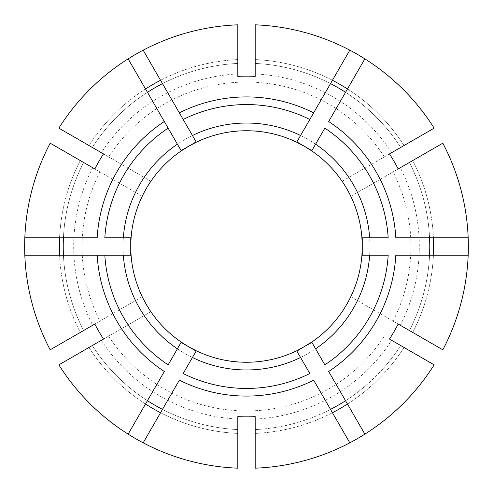 <?xml version="1.0" encoding="UTF-8"?>
<svg xmlns="http://www.w3.org/2000/svg" width="493" height="493" viewBox="0 0 493 493"><rect width="100%" height="100%" fill="white"/><g stroke="black" fill="none" stroke-linecap="round" stroke-linejoin="round"><path stroke-width="0.37" stroke-dasharray="2.46 1.85" d="M412.721 332.442A187.124 187.124 0 0 0 433.427 255.183A187.124 187.124 0 0 1 412.721 332.442L442.819 349.82A221.85 221.85 0 0 0 468.177 255.183L429.563 255.183A183.267 183.267 0 0 1 409.375 330.513A183.267 183.267 0 0 0 409.375 162.487A183.267 183.267 0 0 1 429.563 237.817L395.83 237.817M409.375 162.487A183.267 183.267 0 0 1 429.563 237.817L468.177 237.817A221.85 221.85 0 0 0 442.819 143.18A221.85 221.85 0 0 1 442.819 349.82L350.8 296.694A115.75 115.75 0 0 0 361.924 237.817L388.176 237.817M350.8 196.306L351.084 196.146L346.739 188.628L350.8 196.306L412.721 160.558A187.124 187.124 0 0 1 433.427 237.817A187.124 187.124 0 0 0 412.721 160.558M342.401 311.89L346.739 304.372L342.117 311.73A115.75 115.75 0 0 1 255.183 361.924L255.183 468.177A221.85 221.85 0 0 0 349.82 442.819L332.442 412.721A187.124 187.124 0 0 1 255.183 433.427L255.183 468.177A221.85 221.85 0 0 0 434.142 364.857L389.482 339.073M255.183 433.427A187.124 187.124 0 0 0 332.442 412.721L330.513 409.375A183.267 183.267 0 0 1 255.183 429.563A183.267 183.267 0 0 0 400.698 345.55A183.267 183.267 0 0 1 345.55 400.698L328.683 371.482M88.962 347.479A187.124 187.124 0 0 0 145.521 404.038A187.124 187.124 0 0 1 88.962 347.479L58.858 364.857A221.85 221.85 0 0 0 128.143 434.142L147.45 400.698A183.267 183.267 0 0 1 92.302 345.55A183.267 183.267 0 0 0 237.817 429.563A183.267 183.267 0 0 1 162.487 409.375L179.353 380.165M168.144 364.851L181.27 342.117A115.75 115.75 0 0 0 237.817 361.924L237.817 433.427A187.124 187.124 0 0 1 160.558 412.721L162.487 409.375A183.267 183.267 0 0 0 237.817 429.563M150.883 311.73L150.599 311.89L142.2 296.694L141.916 296.854L150.883 311.73L144.184 315.6A123.466 123.466 0 0 0 237.817 369.658M80.279 160.558A187.124 187.124 0 0 0 59.573 237.817A187.124 187.124 0 0 1 80.279 160.558L50.181 143.18A221.85 221.85 0 0 0 24.823 237.817L63.437 237.817A183.267 183.267 0 0 1 83.625 162.487A183.267 183.267 0 0 0 83.625 330.513A183.267 183.267 0 0 1 63.437 255.183L97.17 255.183M83.625 330.513A183.267 183.267 0 0 1 63.437 255.183L24.823 255.183A221.85 221.85 0 0 0 50.181 349.82A221.85 221.85 0 0 1 50.181 143.18L142.2 196.306A115.75 115.75 0 0 0 131.076 255.183L104.824 255.183M142.2 296.694L80.279 332.442A187.124 187.124 0 0 1 59.573 255.183A187.124 187.124 0 0 0 80.279 332.442M237.817 59.573A187.124 187.124 0 0 0 160.558 80.279A187.124 187.124 0 0 1 237.817 59.573L237.817 24.823A221.85 221.85 0 0 0 143.18 50.181L162.487 83.625A183.267 183.267 0 0 1 237.817 63.437A183.267 183.267 0 0 0 92.302 147.45A183.267 183.267 0 0 1 147.45 92.302L164.317 121.518M147.45 92.302L128.143 58.858A221.85 221.85 0 0 0 58.858 128.143A221.85 221.85 0 0 1 237.817 24.823L237.817 131.076A115.75 115.75 0 0 0 181.27 150.883L168.144 128.149M150.883 181.27L150.599 181.11L146.261 188.628L150.883 181.27L88.962 145.521A187.124 187.124 0 0 1 145.521 88.962A187.124 187.124 0 0 0 88.962 145.521M351.084 196.146L398.165 168.957M342.401 181.11L342.117 181.27L346.739 188.628L342.401 181.11L389.482 153.927M324.856 364.851L311.73 342.117M255.183 429.563A183.267 183.267 0 0 0 330.513 409.375L313.647 380.165M309.82 373.534L296.694 350.8M351.084 296.854L350.8 296.694L346.739 304.372L351.084 296.854L398.165 324.043M92.302 345.55A183.267 183.267 0 0 0 147.45 400.698L164.317 371.482M183.18 373.534L196.306 350.8M237.817 362.25L246.5 362.25L237.817 361.924L237.817 416.616M255.183 362.25L255.183 361.924L246.5 362.25L255.183 362.25L255.183 416.616M83.625 162.487A183.267 183.267 0 0 0 63.437 237.817L97.17 237.817M104.824 237.817L131.076 237.817M141.916 296.854L94.835 324.043M150.599 311.89L103.518 339.073M183.18 119.466L196.306 142.2M237.817 63.437A183.267 183.267 0 0 0 162.487 83.625L179.353 112.835M150.599 181.11L103.518 153.927M141.916 196.146L142.2 196.306L146.261 188.628L141.916 196.146L94.835 168.957M342.117 181.27L404.038 145.521A187.124 187.124 0 0 0 347.479 88.962L364.857 58.858A221.85 221.85 0 0 1 434.142 128.143A221.85 221.85 0 0 0 255.183 24.823A221.85 221.85 0 0 1 349.82 50.181L313.647 112.835M309.82 119.466L296.694 142.2A115.75 115.75 0 0 1 311.73 150.883A115.75 115.75 0 0 0 296.694 142.2M324.856 128.149L311.73 150.883M404.038 145.521A187.124 187.124 0 0 0 347.479 88.962L328.683 121.518M237.817 130.75L237.817 131.076L246.5 130.75L255.183 131.076L255.183 130.75L237.817 130.75L237.817 76.384M255.183 130.75L255.183 76.384M409.375 330.513A183.267 183.267 0 0 0 429.563 255.183L395.83 255.183M388.176 255.183L361.924 255.183M404.038 347.479A187.124 187.124 0 0 1 347.479 404.038A187.124 187.124 0 0 0 404.038 347.479L434.142 364.857A221.85 221.85 0 0 1 364.857 434.142L345.55 400.698A183.267 183.267 0 0 0 400.698 345.55M400.698 147.45A183.267 183.267 0 0 0 345.55 92.302A183.267 183.267 0 0 1 400.698 147.45A183.267 183.267 0 0 0 255.183 63.437A183.267 183.267 0 0 1 330.513 83.625A183.267 183.267 0 0 0 255.183 63.437A183.267 183.267 0 0 1 400.698 147.45M391.621 152.688A172.803 172.803 0 0 0 255.183 73.913L255.183 59.573A187.124 187.124 0 0 1 332.442 80.279A187.124 187.124 0 0 0 255.183 59.573M144.184 315.6L58.858 364.857A221.85 221.85 0 0 0 237.817 468.177A221.85 221.85 0 0 1 143.18 442.819L160.558 412.721A187.124 187.124 0 0 0 237.817 433.427M255.183 73.913L255.183 131.076M357.499 300.564A123.466 123.466 0 0 0 357.499 192.436M255.183 410.718A164.452 164.452 0 0 0 384.38 336.127M255.183 369.658A123.466 123.466 0 0 0 348.816 315.6M135.501 192.436A123.466 123.466 0 0 0 135.501 300.564M237.817 123.342A123.466 123.466 0 0 0 144.184 177.4M108.62 336.127A164.452 164.452 0 0 0 237.817 410.718M101.379 340.312A172.803 172.803 0 0 0 237.817 419.087M99.937 171.909A164.452 164.452 0 0 0 99.937 321.091M92.696 167.725A172.803 172.803 0 0 0 92.696 325.275M237.817 82.282A164.452 164.452 0 0 0 108.62 156.873M237.817 73.913A172.803 172.803 0 0 0 101.379 152.688M384.38 156.873A164.452 164.452 0 0 0 255.183 82.282M348.816 177.4A123.466 123.466 0 0 0 255.183 123.342M255.183 419.087A172.803 172.803 0 0 0 391.621 340.312M393.063 321.091A164.452 164.452 0 0 0 393.063 171.909M400.304 325.275A172.803 172.803 0 0 0 400.304 167.725"/><path stroke-width="0.74" d="M412.721 332.442L442.819 349.82A221.85 221.85 0 0 0 442.819 143.18L398.165 168.957A170.338 170.338 0 0 0 389.482 153.927L434.142 128.143A221.85 221.85 0 0 0 255.183 24.823L255.183 76.384A170.338 170.338 0 0 0 237.817 76.384L237.817 24.823A221.85 221.85 0 0 0 58.858 128.143L103.518 153.927A170.338 170.338 0 0 0 94.835 168.957L50.181 143.18A221.85 221.85 0 0 0 50.181 349.82L94.835 324.043A170.338 170.338 0 0 0 103.518 339.073L58.858 364.857A221.85 221.85 0 0 0 237.817 468.177L237.817 416.616A170.338 170.338 0 0 0 255.183 416.616L255.183 468.177A221.85 221.85 0 0 0 434.142 364.857L404.038 347.479M409.375 162.487L412.721 160.558L409.375 162.487M369.658 255.183A123.466 123.466 0 0 1 315.6 348.816L324.856 364.851A141.941 141.941 0 0 0 388.176 255.183L361.924 255.183L362.25 246.5L361.924 237.817A115.75 115.75 0 0 0 350.8 196.306M296.694 350.8L309.82 373.534A141.941 141.941 0 0 1 183.18 373.534L196.306 350.8A115.75 115.75 0 0 0 296.694 350.8L311.89 342.401M255.183 429.563L255.183 433.427L255.183 429.563M150.883 311.73A115.75 115.75 0 0 0 181.27 342.117L168.144 364.851A141.941 141.941 0 0 1 104.824 255.183L24.823 255.183M177.4 348.816A123.466 123.466 0 0 1 123.342 255.183L97.17 255.183A149.582 149.582 0 0 0 164.317 371.482L128.143 434.142M181.11 342.401L188.628 346.739L181.27 342.117A115.75 115.75 0 0 1 131.076 255.183A115.75 115.75 0 0 0 142.2 296.694M123.342 255.183L131.076 255.183L130.75 246.5L130.75 255.183M92.302 345.55L88.962 347.479L92.302 345.55M237.817 429.563L237.817 433.427L237.817 429.563M123.342 237.817A123.466 123.466 0 0 1 177.4 144.184L181.27 150.883A115.75 115.75 0 0 0 131.076 237.817L104.824 237.817A141.941 141.941 0 0 1 168.144 128.149L128.143 58.858M177.4 144.184L164.317 121.518A149.582 149.582 0 0 0 97.17 237.817L24.823 237.817M83.625 162.487L80.279 160.558L83.625 162.487M83.625 330.513L80.279 332.442L83.625 330.513M192.436 135.501A123.466 123.466 0 0 1 300.564 135.501L296.694 142.2A115.75 115.75 0 0 0 196.306 142.2L143.18 50.181M300.564 135.501L349.82 50.181M237.817 63.437L237.817 59.573L237.817 63.437M92.302 147.45L88.962 145.521L92.302 147.45M196.306 142.2L188.628 146.261L181.27 150.883A115.75 115.75 0 0 0 150.883 181.27M412.721 160.558L442.819 143.18M296.854 351.084L311.73 342.117L315.6 348.816M345.55 400.698A183.267 183.267 0 0 1 330.513 409.375M434.142 364.857L389.482 339.073A170.338 170.338 0 0 0 398.165 324.043L442.819 349.82M196.306 350.8L188.628 346.739L196.146 351.084M162.487 409.375A183.267 183.267 0 0 1 147.45 400.698M130.75 237.817L130.75 246.5L131.076 237.817M63.437 255.183A183.267 183.267 0 0 1 63.437 237.817M196.146 141.916L181.11 150.599M179.353 112.835L183.18 119.466A141.941 141.941 0 0 1 309.82 119.466L313.647 112.835A149.582 149.582 0 0 0 179.353 112.835M147.45 92.302A183.267 183.267 0 0 1 162.487 83.625M315.6 144.184A123.466 123.466 0 0 1 369.658 237.817L388.176 237.817A141.941 141.941 0 0 0 324.856 128.149L311.73 150.883L304.372 146.261L296.694 142.2A115.75 115.75 0 0 0 255.183 131.076A115.75 115.75 0 0 1 296.694 142.2M311.89 150.599L296.854 141.916M330.513 83.625A183.267 183.267 0 0 1 345.55 92.302M364.857 434.142L328.683 371.482A149.582 149.582 0 0 0 395.83 255.183L468.177 255.183M362.25 255.183L362.25 237.817M429.563 237.817A183.267 183.267 0 0 1 429.563 255.183M361.924 255.183A115.75 115.75 0 0 1 311.73 342.117M404.038 145.521L434.142 128.143M255.183 59.573L255.183 24.823M311.73 150.883A115.75 115.75 0 0 1 342.117 181.27A115.75 115.75 0 0 0 311.73 150.883A115.75 115.75 0 0 1 361.924 237.817L369.658 237.817M143.18 442.819L179.353 380.165A149.582 149.582 0 0 0 313.647 380.165L349.82 442.819M468.177 237.817L395.83 237.817A149.582 149.582 0 0 0 328.683 121.518L364.857 58.858M255.183 433.427L255.183 468.177M237.817 433.427L237.817 468.177M88.962 347.479L58.858 364.857M80.279 332.442L50.181 349.82M80.279 160.558L50.181 143.18M88.962 145.521L58.858 128.143M237.817 59.573L237.817 24.823M433.427 255.183A187.124 187.124 0 0 0 433.427 237.817M300.564 357.499A123.466 123.466 0 0 1 192.436 357.499M332.442 412.721A187.124 187.124 0 0 0 347.479 404.038M145.521 404.038A187.124 187.124 0 0 0 160.558 412.721M59.573 237.817A187.124 187.124 0 0 0 59.573 255.183M160.558 80.279A187.124 187.124 0 0 0 145.521 88.962M347.479 88.962A187.124 187.124 0 0 0 332.442 80.279"/></g></svg>
